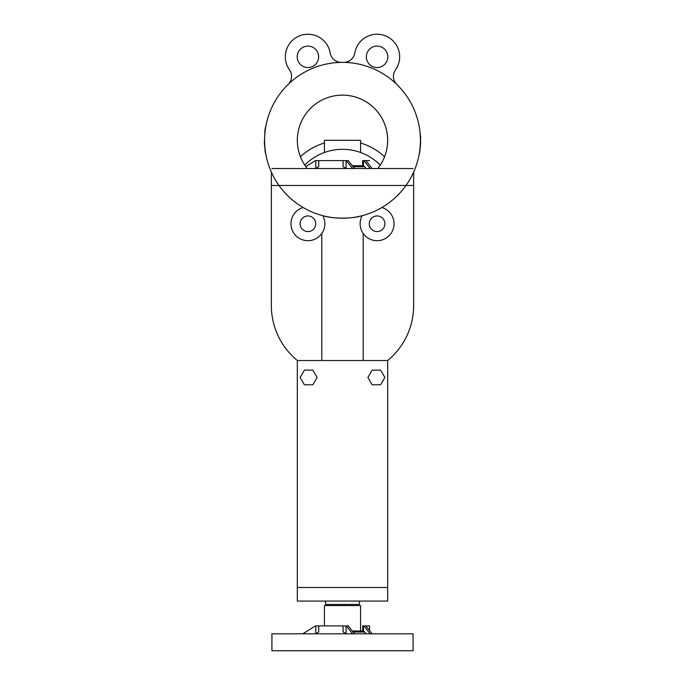 <?xml version="1.0" encoding="UTF-8"?>
<svg xmlns="http://www.w3.org/2000/svg" width="685" height="685" viewBox="0 0 685 685"><rect width="100%" height="100%" fill="white"/><g stroke="black" fill="none" stroke-linecap="round" stroke-linejoin="round"><path stroke-width="1.03" d="M420.427 140.297A77.927 77.927 0 0 0 303.541 72.807A77.927 77.927 0 0 0 303.541 207.778A77.927 77.927 0 0 0 420.427 140.297A77.927 77.927 0 0 0 303.541 72.807A77.927 77.927 0 0 0 303.541 207.778A77.927 77.927 0 0 0 420.427 140.297M420.033 132.539L420.658 143.122L419.708 152.764L420.658 143.122L420.239 145.691L420.658 137.462L420.033 132.539M420.153 146.796L420.033 148.046L420.153 146.796M322.823 215.689C332.662 218.935 352.304 218.943 362.177 215.689A16.937 16.937 0 0 0 370.054 239.176A16.937 16.937 0 0 0 392.942 229.698A16.937 16.937 0 0 0 381.896 207.521A16.937 16.937 0 0 1 392.942 229.698A16.937 16.937 0 0 1 370.054 239.176A16.937 16.937 0 0 1 362.177 215.689C352.304 218.943 332.662 218.935 322.823 215.689A16.937 16.937 0 0 1 314.946 239.176A16.937 16.937 0 0 1 292.058 229.698A16.937 16.937 0 0 1 303.104 207.521A16.937 16.937 0 0 0 292.058 229.698A16.937 16.937 0 0 0 314.946 239.176A16.937 16.937 0 0 0 322.823 215.689M264.624 137.471L264.341 143.122L265.292 152.764L264.341 143.122L264.624 137.471M264.667 143.996L264.71 144.818L264.667 143.996M264.752 145.58L264.855 146.855L264.752 145.58M265.044 148.85L265.138 149.63L265.044 148.85M265.232 150.383L265.395 151.573L265.232 150.383M265.455 128.626L265.343 129.405L265.455 128.626M265.232 130.201L265.095 131.349L265.232 130.201M264.889 133.327L264.821 134.149L264.889 133.327M264.752 135.005L264.684 136.178L264.752 135.005M384.859 377.452L380.62 370.114L372.143 370.114L367.905 377.452L372.143 384.79L380.62 384.79L384.859 377.452L380.62 370.114L372.143 370.114L367.905 377.452L372.143 384.79L380.62 384.79L384.859 377.452M265.292 127.821L264.684 132.513L265.292 127.821M384.585 156.719A62.112 62.112 0 0 0 360.567 142.977A62.112 62.112 0 0 1 384.585 156.719M324.433 142.977A62.112 62.112 0 0 0 300.415 156.719A62.112 62.112 0 0 1 324.433 142.977M380.252 165.094A53.079 53.079 0 0 0 304.748 165.094A53.079 53.079 0 0 1 380.252 165.094M297.324 587.507L297.324 601.062L387.676 601.062L297.324 601.062L297.324 360.515L297.324 587.507L387.676 587.507L387.676 601.062L387.676 587.507L297.324 587.507M300.141 377.452L304.38 370.114L312.857 370.114L317.095 377.452L312.857 384.79L304.38 384.79L300.141 377.452L304.38 370.114L312.857 370.114L317.095 377.452L312.857 384.79L304.38 384.79L300.141 377.452M333.467 604.444L333.467 605.574L333.467 604.444M325.563 604.444L359.437 604.444L325.563 604.444L325.563 601.062L325.563 604.444M377.075 215.946A7.809 7.809 0 0 1 383.84 227.668A7.809 7.809 0 0 1 370.311 227.668A7.809 7.809 0 0 1 377.075 215.946A7.809 7.809 0 0 1 383.84 227.668A7.809 7.809 0 0 1 370.311 227.668A7.809 7.809 0 0 1 377.075 215.946M307.925 215.946A7.809 7.809 0 0 1 314.689 227.668A7.809 7.809 0 0 1 301.16 227.668A7.809 7.809 0 0 1 307.925 215.946A7.809 7.809 0 0 1 314.689 227.668A7.809 7.809 0 0 1 301.16 227.668A7.809 7.809 0 0 1 307.925 215.946M341.464 62.378A11.294 11.294 0 0 1 330.187 52.993A22.588 22.588 0 0 0 299.285 35.954A22.588 22.588 0 0 0 289.481 69.861A11.294 11.294 0 0 1 288.137 84.469A11.294 11.294 0 0 0 289.481 69.861A22.588 22.588 0 0 1 299.285 35.954A22.588 22.588 0 0 1 330.187 52.993A11.294 11.294 0 0 0 341.464 62.378M387.676 360.515L297.324 360.515A71.146 71.146 0 0 1 271.354 305.544A71.146 71.146 0 0 0 297.324 360.515L387.676 360.515L387.676 587.507L387.676 360.515A71.146 71.146 0 0 0 413.646 305.544L413.646 172.072L413.646 305.544A71.146 71.146 0 0 1 387.676 360.515M387.676 140.297A45.176 45.176 0 0 0 327.541 97.672A45.176 45.176 0 0 0 307.24 168.527A45.176 45.176 0 0 1 327.541 97.672A45.176 45.176 0 0 1 377.76 168.527A45.176 45.176 0 0 0 387.676 140.297M321.804 233.474L321.804 360.515L321.804 233.474M363.196 233.474L363.196 360.515L363.196 233.474M271.354 172.072L271.354 305.544L271.354 172.072M318.653 56.821A10.729 10.729 0 0 0 302.565 47.53A10.729 10.729 0 0 0 302.565 66.111A10.729 10.729 0 0 0 318.653 56.821A10.729 10.729 0 0 0 302.565 47.53A10.729 10.729 0 0 0 302.565 66.111A10.729 10.729 0 0 0 318.653 56.821M395.519 69.861A22.588 22.588 0 0 0 385.715 35.954A22.588 22.588 0 0 0 354.813 52.993A11.294 11.294 0 0 1 343.536 62.378A11.294 11.294 0 0 0 354.813 52.993A22.588 22.588 0 0 1 385.715 35.954A22.588 22.588 0 0 1 395.519 69.861A11.294 11.294 0 0 0 396.863 84.469A11.294 11.294 0 0 1 395.519 69.861M366.347 56.821A10.729 10.729 0 0 0 382.435 66.111A10.729 10.729 0 0 0 382.435 47.53A10.729 10.729 0 0 0 366.347 56.821A10.729 10.729 0 0 0 382.435 66.111A10.729 10.729 0 0 0 382.435 47.53A10.729 10.729 0 0 0 366.347 56.821M370.174 633.813L363.872 625.902L362.673 625.902L362.673 631.013M363.872 625.902L369.6 625.902L369.6 630.645M372.126 633.813L365.833 625.902M362.759 631.287L363.427 631.159L363.427 625.902M366.192 633.813L364.583 632.015A7.903 3.956 -90 0 0 363.427 631.159M352.569 633.813L346.267 625.902L348.228 625.902L354.522 633.813M271.919 650.75L413.081 650.75L413.081 633.813L271.919 633.813L271.919 650.75M346.267 633.813L343.074 631.938L343.074 625.902L346.267 625.902M302.804 633.813L315.4 625.902L318.748 625.902L318.748 631.938L315.4 633.813M343.074 625.902L318.748 625.902M360.567 631.553L360.567 605.574L324.433 605.574L324.433 625.902M370.174 168.527L363.872 160.624L362.673 160.624L362.673 165.727M363.872 160.624L369.6 160.624M372.126 168.527L365.833 160.624M362.759 166.001L363.427 165.881L363.427 160.624M366.192 168.527L364.583 166.729A7.903 3.956 -90 0 0 363.427 165.881M352.569 168.527L346.267 160.624L348.228 160.624L354.522 168.527M271.919 185.464L413.081 185.464M346.267 168.527L343.074 166.66L343.074 160.624L346.267 160.624M305.81 166.643L315.4 160.624L318.748 160.624L318.748 166.66L315.4 168.527M343.074 160.624L318.748 160.624M360.567 152.498L360.567 140.297L324.433 140.297L324.433 152.498M271.919 168.527L413.081 168.527M353.092 632.015L364.583 632.015M346.079 633.599L346.079 625.902M315.776 625.902L315.776 633.599M353.092 166.729L364.583 166.729M346.079 168.313L346.079 160.624M315.776 160.624L315.776 168.313M351.533 604.444L351.533 605.574L351.533 604.444M359.437 601.062L359.437 604.444L359.437 601.062M352.296 631.013L362.844 631.013M352.296 165.727L362.844 165.727"/></g></svg>
